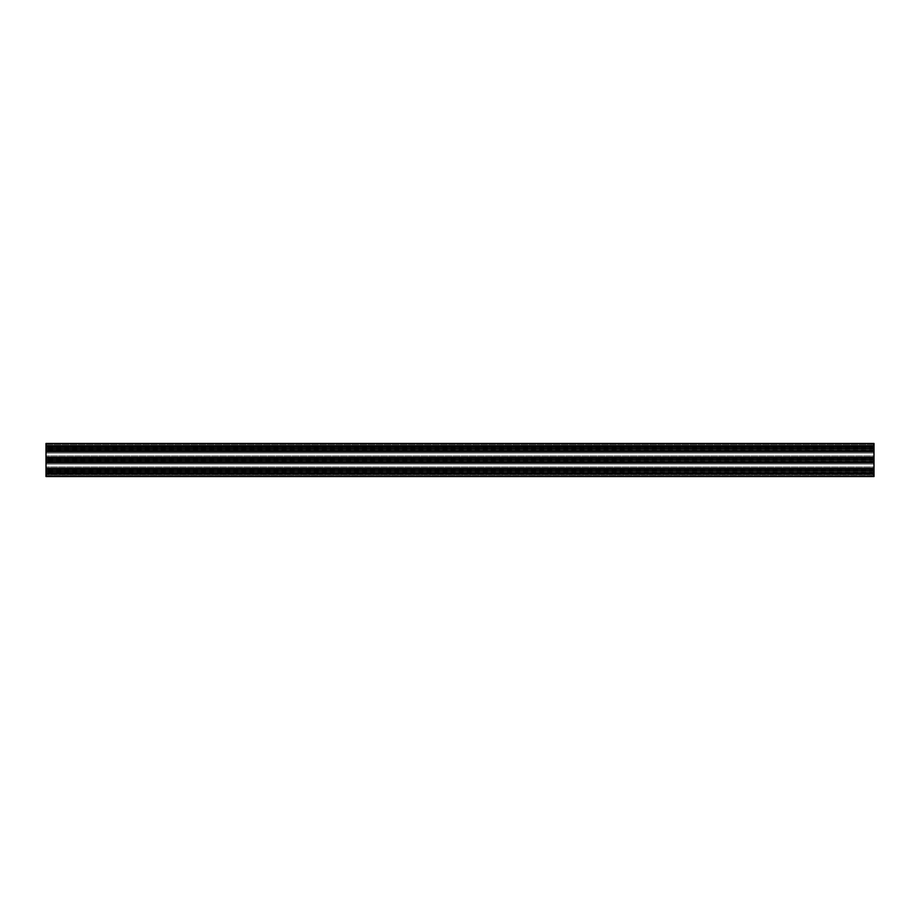 <?xml version="1.0" encoding="UTF-8"?>
<svg xmlns="http://www.w3.org/2000/svg" width="920" height="920" viewBox="0 0 920 920"><rect width="100%" height="100%" fill="white"/><g stroke="black" fill="none" stroke-linecap="round" stroke-linejoin="round"><path stroke-width="0.69" stroke-dasharray="4.6 3.45" d="M46 471.155L874 471.155L874 469.878L874 471.04L46 471.04L46 469.878L46 476.56L874 476.56L46 476.284M46 449.075L874 449.075L874 447.798L874 448.96L46 448.96L46 447.798L46 458.275L46 456.964L46 458.275L874 458.275L46 458.275L874 458.275L874 457.47L46 457.47M46 460.115L874 460.115L874 458.838L874 460L46 460L46 458.838L46 469.315L46 468.004L46 469.315L874 469.315L46 469.315L874 469.315L874 468.51L46 468.51M874 471.155L874 474.076L46 474.076L874 474.076L874 472.765L874 474.076L46 474.076L874 474.076L874 472.765L46 472.765L874 472.765L874 473.57L46 473.57M874 475.755L46 475.755L874 475.755L874 476.56L874 475.571L46 475.571L874 475.571L46 475.571L46 474.662L46 475.571L874 475.755M874 474.662L46 474.662L46 473.19L46 474.662L874 474.662L874 473.19L46 473.075L874 473.19L874 474.662M874 473.075L46 473.075M874 473.57L874 476.284M874 472.765L46 472.765M874 472.604L46 472.604M46 471.04L46 469.315M874 471.04L46 470.925M874 470.925L874 469.476L46 469.476M874 469.476L874 468.004L46 468.004L874 468.004L874 469.315L874 468.004L46 468.004L874 468.004L874 469.315M874 460.115L874 463.036L874 461.725L874 462.53L46 462.53M874 462.53L874 468.51M874 461.725L46 461.725L46 463.036L46 461.725L874 461.725L874 463.036L46 463.036L874 463.036L46 463.036L874 463.036L874 461.725L46 461.725M874 461.564L46 461.564M46 460L46 458.275M874 460L46 459.885M874 459.885L874 458.436L46 458.436M874 458.436L874 456.964L46 456.964L874 456.964L874 458.275L874 456.964L46 456.964L874 456.964L874 458.275M874 449.075L874 451.996L874 450.685L874 451.49L46 451.49M874 451.49L874 457.47M874 450.685L46 450.685L46 451.996L46 450.685L874 450.685L874 451.996L46 451.996L874 451.996L46 451.996L874 451.996L874 450.685L46 450.685M874 450.524L46 450.524M46 448.96L46 445.924L46 447.235L46 446.43L874 446.43L874 447.235L46 447.235L46 445.924L46 447.235L874 447.235L46 447.235M874 448.96L46 448.845M874 448.845L874 447.396L46 447.396M874 447.396L874 445.924L46 445.924L874 445.924L874 447.235L874 445.924L46 445.924L874 445.924L874 447.235M874 446.924L46 446.809L874 446.924L874 443.44L46 443.44L46 446.43M46 446.924L874 446.809L874 443.44L874 446.43M874 443.44L46 443.44L46 444.245L46 443.44L874 443.44M874 444.245L46 444.429L874 444.245M874 444.429L46 444.429L874 444.429L46 444.429L46 445.337L46 444.429L874 444.429M874 445.337L46 445.337L46 446.809L46 445.337L874 445.337M874 446.809L46 446.809L874 446.809M874 464.025L46 464.025L46 468.889L874 468.889L46 468.889L46 467.015L874 467.015L46 467.015L874 467.015L874 468.889L874 467.015L46 467.015L46 462.15L874 462.15L46 462.15L46 464.025L874 464.025L874 467.015L874 464.025L46 464.025L874 464.025L874 462.15L874 464.025M874 452.985L46 452.985L46 457.849L874 457.849L46 457.849L46 455.975L874 455.975L46 455.975L874 455.975L874 457.849L874 455.975L46 455.975L46 451.11L874 451.11L46 451.11L46 452.985L874 452.985L874 455.975L874 452.985L46 452.985L874 452.985L874 451.11L874 452.985M874 443.716L46 443.716M874 469.878L46 469.878M874 447.798L46 447.798M874 458.838L46 458.838M874 461.161L46 461.161M874 450.121L46 450.121M874 472.201L46 472.201"/><path stroke-width="1.38" d="M46 470.925L874 470.925L46 471.04L46 443.44L874 443.44L874 446.43L46 446.43M46 471.04L46 476.56L874 476.56L46 476.284M874 471.04L46 471.155M874 471.155L874 472.604L46 472.604M874 472.604L46 472.765M874 472.765L874 473.57L46 473.57M874 473.57L874 476.284M46 448.96L874 448.96L874 447.235L46 447.235M874 447.235L874 446.43M874 447.396L46 447.396M874 448.845L46 448.845M874 448.96L46 449.075M874 449.075L874 450.524L46 450.524M874 450.524L46 450.685M874 450.685L874 451.49L46 451.49M874 451.49L874 457.47L46 457.47M46 460L874 460L874 458.275L46 458.275M874 458.275L874 457.47M874 458.436L46 458.436M874 459.885L46 459.885M874 460L46 460.115M874 460.115L874 461.564L46 461.564M874 461.564L46 461.725M874 461.725L874 462.53L46 462.53M874 462.53L874 468.51L46 468.51M874 470.925L874 469.315L46 469.315M874 469.315L874 468.51M874 469.476L46 469.476M874 443.716L46 443.716"/></g></svg>
